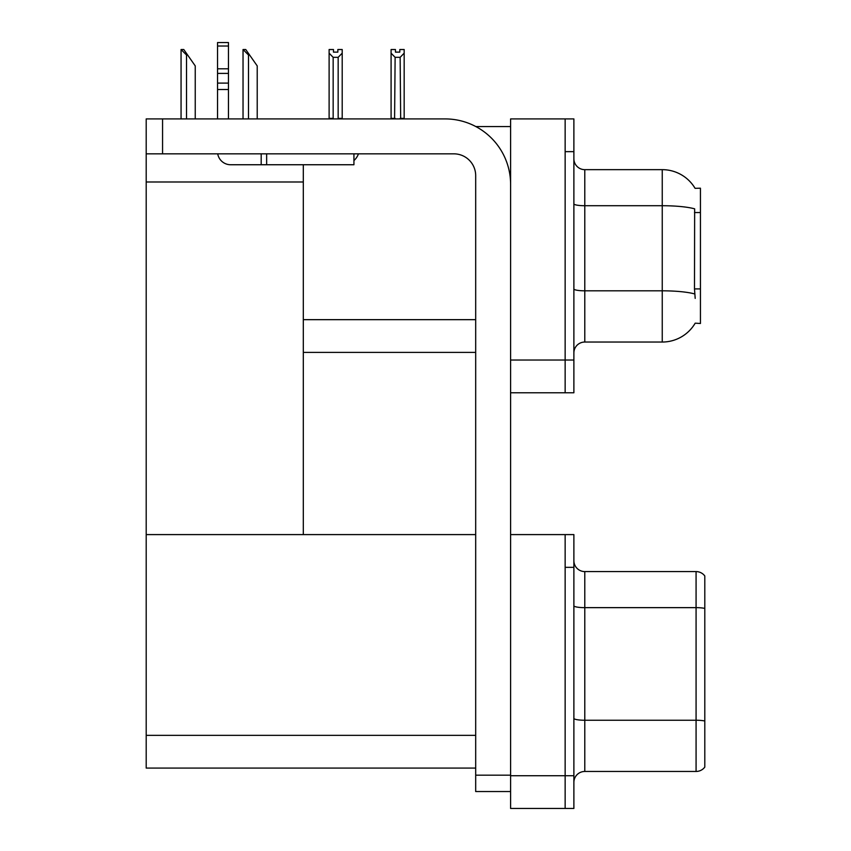 <?xml version="1.0" encoding="UTF-8"?>
<svg xmlns="http://www.w3.org/2000/svg" width="851" height="851" viewBox="0 0 851 851"><rect width="100%" height="100%" fill="white"/><g stroke="black" fill="none" stroke-linecap="round" stroke-linejoin="round"><path stroke-width="1.28" d="M475.826 126.554L510.6 126.554M565.149 534.598L565.149 808.45L573.882 808.45L573.882 534.598L510.6 534.598L510.6 118.917L565.149 118.917L565.149 392.768L510.6 392.768L510.6 360.037L565.149 360.037L565.149 392.768L573.882 392.768L573.882 360.037L565.149 360.037L565.149 151.648L573.882 151.648L573.882 360.037M303.307 352.399L475.688 352.399M695.086 188.337A38.189 38.189 0 0 0 662.248 169.657A38.189 38.189 0 0 1 695.086 188.337L700.437 188.199L700.437 323.486L695.193 323.167A38.189 38.189 0 0 1 662.248 342.038A38.189 38.189 0 0 0 695.001 323.486M303.307 181.986L303.307 534.598L146.202 534.598L146.202 181.986L303.307 181.986L303.307 164.743M146.202 181.986L146.202 118.917L162.562 118.917L162.562 153.84L453.87 153.84A21.818 21.818 0 0 1 475.688 175.657L475.688 775.176L510.6 775.176M510.6 392.768L510.6 808.45L565.149 808.45L565.149 567.33L573.882 567.33M303.307 534.598L475.688 534.598M146.202 534.598L146.202 768.081L475.688 768.081M573.882 352.942A10.914 10.914 0 0 1 584.786 342.038L662.248 342.038L662.248 169.657A38.189 38.189 0 0 1 695.001 188.199A38.189 38.189 0 0 0 662.248 169.657L584.786 169.657A10.914 10.914 0 0 1 573.882 158.743A10.914 10.914 0 0 0 584.786 169.657L584.786 342.038A10.914 10.914 0 0 0 573.882 352.942M695.193 298.393L694.49 288.915L694.65 208.835A38.189 6.627 180 0 0 662.248 205.719L584.786 205.719A10.914 1.893 -0 0 1 573.882 203.825M565.149 118.917L573.882 118.917L573.882 151.648M573.882 782.377A10.914 10.914 0 0 1 584.786 771.463L696.075 771.463L696.075 571.585L584.786 571.585A10.914 10.914 0 0 1 573.882 560.681A10.914 10.914 0 0 0 584.786 571.585L584.786 771.463M704.798 575.957A10.914 10.914 0 0 0 696.075 571.585A10.914 10.914 0 0 1 704.798 575.957L704.798 767.102A10.914 10.914 0 0 1 696.075 771.463M704.798 609.167L704.798 720.999A10.914 1.893 180 0 0 696.075 720.244L584.786 720.244A10.914 1.893 0 0 1 573.882 718.35M400.672 118.917L400.14 57.325L395.119 57.325L391.088 53.166L391.088 49.528L395.449 49.528L395.449 52.124L399.81 52.124L395.449 52.124M399.81 52.124L399.81 49.528L404.172 49.528L404.172 53.166L400.14 57.325M400.14 118.374L404.172 118.374L404.172 118.917L404.172 53.166M395.119 57.325L394.587 118.917M395.119 118.374L391.088 118.374L391.088 118.917L391.088 53.166M337.847 52.124L333.475 52.124L337.847 52.124L337.847 49.528L342.208 49.528L342.208 53.166L338.166 57.325L333.156 57.325L333.156 118.374L329.114 118.374L329.114 118.917M333.156 57.325L329.114 53.166L329.114 49.528L333.475 49.528L333.475 52.124M333.156 118.374L332.613 118.917M329.114 53.166L329.114 118.374M342.208 53.166L342.208 118.374L338.166 118.374L338.166 57.325M338.709 118.917L338.166 118.374M342.208 118.374L342.208 118.917M243.546 49.528L245.758 49.528L249.577 54.985L248.492 54.985L243.035 49.528L243.035 118.917M257.215 118.917L257.215 65.899L249.577 54.985M181.571 49.528L183.784 49.528L187.603 54.985L186.518 54.985L181.061 49.528L181.061 118.917M195.241 118.917L195.241 65.899L187.603 54.985M510.6 791.536L475.688 791.536L475.688 775.176M510.6 184.38A65.463 65.463 0 0 0 445.137 118.917L162.562 118.917M162.562 153.84L146.202 153.84M353.931 153.84L353.931 164.743L230.642 164.743A13.095 13.095 0 0 1 217.728 153.84M266.65 164.743L266.65 153.84M217.548 118.917L217.548 89.515L228.462 89.515L228.462 118.917M261.193 153.84L261.193 164.743L230.642 164.743M217.548 89.515L217.548 83.111L228.462 83.111L228.462 89.515M228.462 46.028L217.548 46.028L217.548 42.55L228.462 42.55L228.462 73.399L217.548 73.399L217.548 83.111M217.548 73.399L217.548 46.028M228.462 73.399L228.462 83.111M228.462 68.803L217.548 68.803M353.931 160.573A16.36 16.36 0 0 0 358.452 153.84M303.307 319.668L475.688 319.668M700.437 212.548L694.49 212.548M700.437 288.915L694.49 288.915M510.6 775.718L573.882 775.718M146.202 735.349L475.688 735.349M694.767 293.967A38.189 6.627 180 0 0 662.248 290.819L584.786 290.819A10.914 1.893 0 0 1 573.882 288.925M704.798 608.412A10.914 1.893 180 0 0 696.075 607.646L584.786 607.646A10.914 1.893 0 0 1 573.882 605.752M248.492 118.917L248.492 54.985M186.518 118.917L186.518 54.985"/></g></svg>
